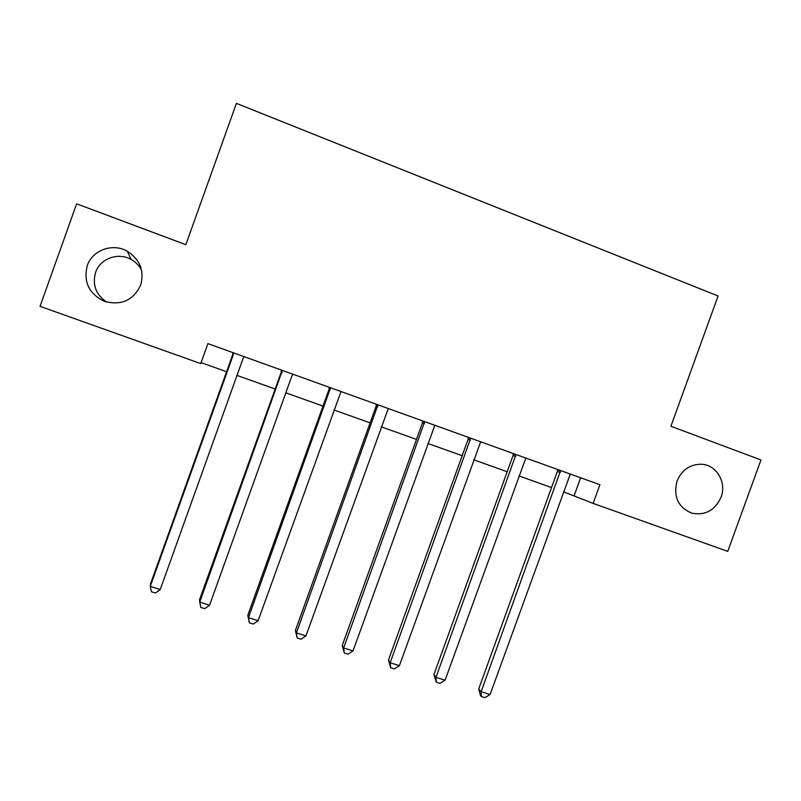 <?xml version="1.0" encoding="UTF-8"?>
<svg xmlns="http://www.w3.org/2000/svg" width="801" height="801" viewBox="0 0 801 801"><rect width="100%" height="100%" fill="white"/><g stroke="black" fill="none" stroke-linecap="round" stroke-linejoin="round"><path stroke-width="1.2" d="M106.573 302.047C95.85 294.568 92.195 284.685 95.589 272.38C100.125 258.513 118.218 251.985 131.124 259.464C135.619 261.957 139.084 265.431 141.507 269.897M140.636 285.156C133.216 300.575 121.021 305.922 104.03 301.186C88.861 293.577 83.274 281.732 87.269 265.662C92.365 250.082 112.721 242.773 127.219 251.184C140.065 259.504 144.53 270.828 140.636 285.156M721.06 497.181C714.993 510.367 705.26 515.704 691.874 513.171C678.097 507.353 673.15 496.66 677.035 481.101C681.631 470.267 689.451 464.64 700.505 464.22C715.954 464.039 727.078 482.022 721.06 497.181M599.919 484.705L207.9 343.619L200.741 363.594L40.05 306.342L76.636 203.814L185.842 244.685L236.405 103.359L718.086 296L670.898 426.252L760.95 459.964L727.759 551.368L593.151 503.408L599.919 484.705M563.403 491.774L593.151 503.408M201.091 362.613L226.583 371.704M237.016 375.419L275.164 389.026M285.827 392.82L323.003 406.077M333.877 409.952L370.102 422.868M381.196 426.823L416.49 439.399M427.784 443.434L462.187 455.689M473.681 459.784L507.193 471.739M518.878 475.904L551.539 487.539M580.625 477.766L574.167 495.609M560.36 472.55L557.356 471.449L478.728 688.94L481.131 691.694L560.59 470.557M490.082 694.547L484.925 697.641L481.351 696.51L481.131 691.694L490.082 694.547L570.302 474.052M557.356 471.449L557.586 469.466M481.351 696.51L480.39 695.388L478.728 688.94M515.734 456.51L513.051 455.519L433.912 674.662L435.994 677.326L515.974 454.497M445.076 680.219L439.969 683.373L436.345 682.222L435.994 677.326L445.076 680.219L525.826 458.042M513.051 455.519L513.281 453.526M436.345 682.222L433.912 674.662M470.437 440.22L468.074 439.349L388.435 660.164L390.177 662.737L470.668 438.187M399.399 665.681L394.342 668.875L390.658 667.714L390.177 662.737L399.399 665.681L480.67 441.792M468.074 439.349L468.305 437.336M390.658 667.714L388.435 660.164M424.45 423.689L422.427 422.938L342.257 645.456L343.659 647.939L424.68 421.636M353.021 650.913L348.014 654.167L344.27 652.975L343.659 647.939L353.021 650.913L434.833 425.291M422.427 422.938L422.648 420.905M344.27 652.975L342.257 645.456M377.752 406.898L376.08 406.267L295.379 630.517L296.42 632.9L377.972 404.835M305.932 635.924L300.976 639.228L297.181 638.027L296.42 632.9L305.932 635.924L388.285 408.54M376.08 406.267L376.3 404.225M297.181 638.027L295.379 630.517M330.332 389.847L329.011 389.346L247.789 615.348L248.46 617.631L330.553 387.764M258.112 620.705L253.216 624.059L249.361 622.838L248.46 617.631L258.112 620.705L341.026 391.529M329.011 389.346L329.231 387.294M249.361 622.838L247.789 615.348M282.162 372.535L281.221 372.165L199.459 599.949L199.749 602.122L282.383 370.432M209.552 605.246L204.706 608.66L200.791 607.418L199.749 602.122L209.552 605.246L291.854 376.019L293.026 374.257M281.221 372.165L281.431 370.092M233.241 354.943L232.68 354.713L150.368 584.299L150.268 586.372L233.241 354.943L233.461 352.82M160.23 589.536L155.444 593.02L151.469 591.759L150.268 586.372L160.23 589.536L243.083 358.478L244.265 356.715M232.68 354.713L232.891 352.62M560.61 471.078L557.596 469.987M515.984 455.018L513.291 454.047M470.688 438.728L468.315 437.857M424.69 422.177L422.668 421.436M377.992 405.376L376.31 404.755M330.573 388.305L329.251 387.824M282.403 370.983L281.461 370.633M233.481 353.381L232.911 353.161M691.874 513.171L689.591 512.37M127.219 251.184L131.124 259.464"/></g></svg>

